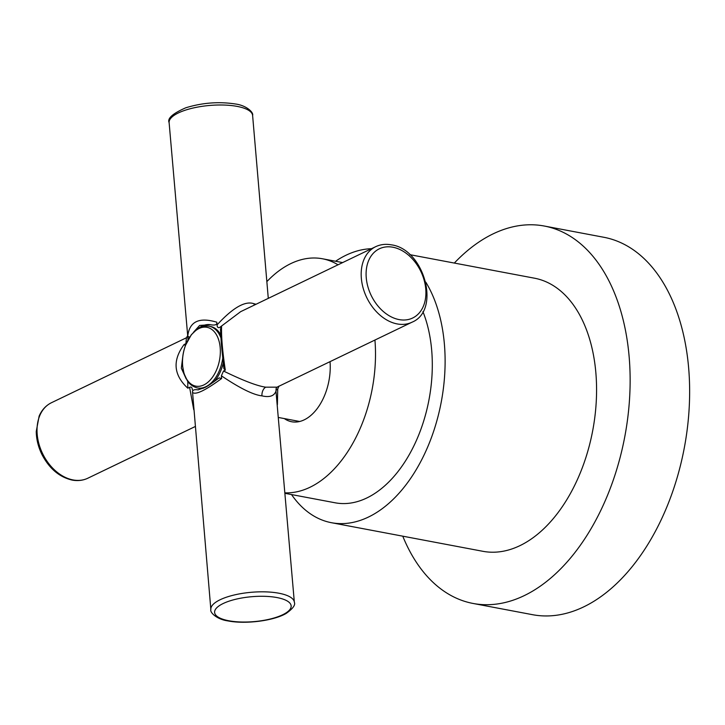 <?xml version="1.0" encoding="UTF-8"?>
<svg xmlns="http://www.w3.org/2000/svg" width="725" height="725" viewBox="0 0 725 725"><rect width="100%" height="100%" fill="white"/><g stroke="black" fill="none" stroke-linecap="round" stroke-linejoin="round"><path stroke-width="1.09" d="M220.871 337.759A31.429 19.339 100.7 0 0 209.163 326.214L210.513 326.477A31.429 19.339 100.7 0 1 220.699 334.714A31.429 19.339 -79.3 0 0 209.833 326.368M222.711 358.431A31.429 19.339 -79.3 0 1 197.499 387.975L198.858 388.228A31.429 19.339 -79.3 0 0 203.471 388.21A31.429 19.339 -79.3 0 1 198.179 388.083M213.957 381.767A31.429 19.339 -79.3 0 0 223.227 363.107A31.429 19.339 -79.3 0 1 213.957 381.767M182.646 365.772A29.933 18.415 -79.3 0 0 203.834 384.939A29.933 18.415 -79.3 0 0 220.192 347.701A29.933 18.415 100.7 0 0 199.003 328.534A29.933 18.415 100.7 0 0 182.646 365.772M185.41 345.562L184.068 344.556L185.863 343.686L186.452 337.75L51.484 402.701A41.896 30.078 -115.7 0 0 38.969 444.026A41.896 30.078 -115.7 0 0 73.035 479.932A41.896 30.078 -115.7 0 0 87.825 478.219C82.985 480.503 77.747 481.119 72.11 480.077C59.251 477.077 49.146 468.459 41.796 454.212C38.207 446.772 36.359 439.196 36.25 431.484L39.132 416.114C41.814 409.915 45.938 405.447 51.484 402.701M189.497 337.306L187.739 336.183L188.002 339.817M198.306 328.416A33.169 20.409 100.7 0 1 210.721 324.737M187.739 336.183C189.415 321.556 199.103 316.897 216.802 322.199C217.237 324.555 215.425 325.443 211.356 324.863L210.549 324.7L211.356 324.863M216.802 322.199L217.029 324.909C217.237 327.328 218.153 328.153 219.766 327.374L221.56 326.513L220.491 329.041L221.252 343.061L223.871 368.626L225.303 370.149L223.508 371.019C243.247 380.652 257.339 386.035 265.776 387.177L277.004 387.168L276.116 388.437L275.971 391.11L294.35 602.294A41.896 13.639 175.1 0 0 278.88 593.222A41.896 13.639 175.1 0 0 234.093 595.017A41.896 13.639 175.1 0 0 210.848 609.453L192.569 392.506C192.134 390.15 193.947 389.262 198.016 389.842A33.169 20.409 100.7 0 0 198.269 389.896M198.016 389.842L204.749 387.567C206.888 386.697 211.673 383.48 219.113 377.897L221.623 378.522L221.397 375.813L223.508 371.019M193.729 409.679L189.606 387.331C191.219 386.552 192.134 387.377 192.343 389.796M189.606 387.331L187.802 388.192L187.784 381.423M184.068 344.556C172.305 360.488 173.547 375.033 187.802 388.192M221.397 375.813C239.903 388.265 253.424 394.944 261.961 395.859C269.537 397.617 274.204 396.031 275.971 391.11A3.489 2.166 168.1 0 1 277.72 388.99L277.403 404.632M221.623 378.522C205.411 390.394 195.732 395.062 192.569 392.506M225.303 370.149C222.502 351.48 221.261 336.935 221.56 326.513M375.641 246.699A41.896 30.078 64.3 0 0 363.125 288.024A41.896 30.078 64.3 0 0 397.191 323.93A41.896 30.078 64.3 0 0 411.981 322.217C441.235 310.336 424.116 249.001 391.355 244.842C385.718 243.799 380.48 244.416 375.641 246.699L240.664 311.659L219.766 327.374M256.052 304.255L254.067 303.757C245.304 300.549 232.961 307.59 217.029 324.909M187.974 338.892L169.115 122.625A41.896 13.639 -4.9 0 1 192.361 108.197A41.896 13.639 -4.9 0 1 237.148 106.394A41.896 13.639 -4.9 0 1 252.608 115.465L268.286 298.365M279.016 386.035L277.72 388.99M284.327 418.579A47.134 29.009 -79.3 0 0 291.686 421.751A47.134 29.009 -79.3 0 0 330.038 361.648M284.961 492.828A118.719 73.053 -79.3 0 0 374.934 340.043M266.854 281.626A118.719 73.053 100.7 0 1 322.453 258.771A118.719 73.053 100.7 0 1 338.022 264.806M422.929 311.65A118.719 73.053 100.7 0 1 431.692 350.311A118.719 73.053 100.7 0 1 335.204 502.806L285.007 493.335M291.522 494.559A138.964 85.514 -79.3 0 0 331.443 522.707A138.964 85.514 -79.3 0 0 444.398 344.203A138.964 85.514 100.7 0 0 425.792 282.152M335.575 261.254A138.964 85.514 100.7 0 1 371.49 248.702M409.843 254.665L534.47 278.192A138.964 85.514 100.7 0 1 595.859 372.795A138.964 85.514 100.7 0 1 482.904 551.308L331.443 522.707M402.765 536.174A192.043 118.166 -79.3 0 0 473.053 603.454A192.043 118.166 -79.3 0 0 629.146 356.772A192.043 118.166 100.7 0 0 544.312 226.037L603.816 237.274A192.043 118.166 100.7 0 1 688.65 368.01A192.043 118.166 -79.3 0 1 532.558 614.691L473.053 603.454M454.33 263.057A192.043 118.166 100.7 0 1 544.312 226.037M193.62 332.132L199.638 325.434L210.549 324.7M182.745 356.818L181.332 368.164L186.198 378.903M261.961 395.859A6.987 4.296 100.7 0 1 265.776 387.177M254.067 303.757A6.987 4.296 -79.3 0 0 254.285 305.107M399.103 319.589A38.407 27.577 64.3 0 0 425.756 289.021A38.407 27.577 64.3 0 0 392.896 247.225A38.407 27.577 64.3 0 0 366.252 277.784A38.407 27.577 64.3 0 0 399.103 319.589M228.792 620.754A38.407 12.506 175.1 0 0 282.632 614.782A38.407 12.506 175.1 0 0 276.977 597.563A38.407 12.506 175.1 0 0 223.128 603.544A38.407 12.506 175.1 0 0 228.792 620.754M197.499 387.975C190.195 386.008 187.712 381.278 187.431 380.924L184.005 373.556L182.591 365.98C182.038 359.011 183.008 352.151 185.473 345.39L191.337 334.723L197.209 329.114C197.608 328.887 201.632 325.389 209.163 326.214M186.461 337.75L187.413 336.056M195.17 426.554L87.825 478.219M411.981 322.217L277.004 387.168M278.5 417.482L299.697 421.488M322.453 258.771L342.644 262.586M169.115 122.625C167.167 118.456 172.722 113.508 185.781 107.789C202.384 102.696 218.995 101.437 235.607 104.019C246.455 105.451 253.822 112.493 252.608 115.465M210.848 609.453C209.67 612.462 216.902 619.395 227.858 620.899C245.286 624.397 273.651 620.863 286.185 613.423C292.909 608.628 295.628 604.922 294.35 602.294"/></g></svg>
